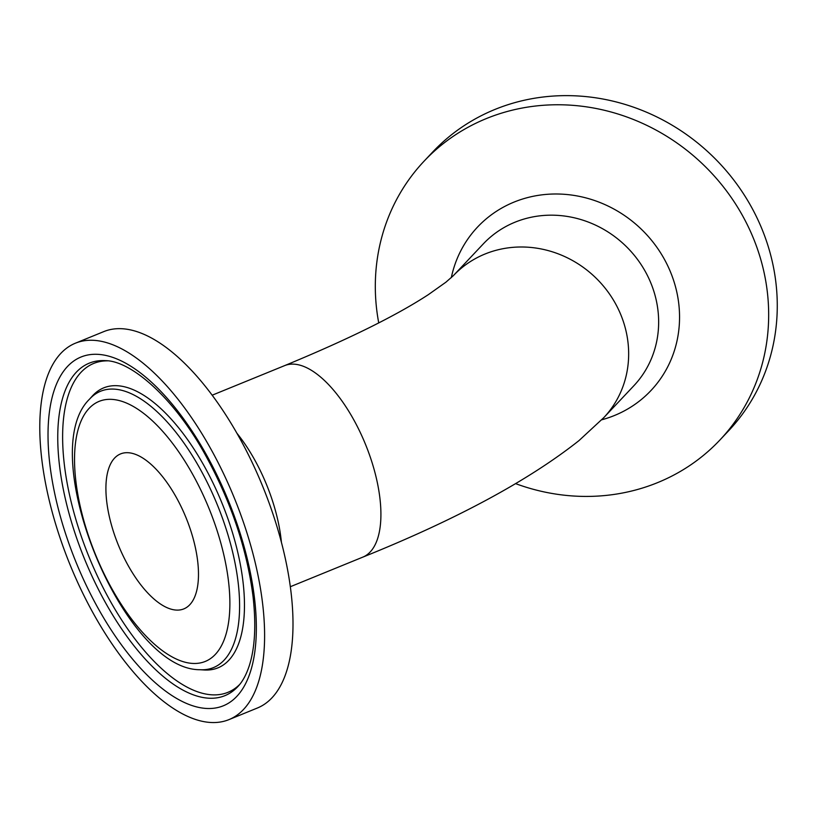 <?xml version="1.0" encoding="UTF-8"?>
<svg xmlns="http://www.w3.org/2000/svg" width="818" height="818" viewBox="0 0 818 818"><rect width="100%" height="100%" fill="white"/><g stroke="black" fill="none" stroke-linecap="round" stroke-linejoin="round"><path stroke-width="1.23" d="M378.734 322.906A203.263 188.978 43.3 0 1 424.082 161.166A203.263 188.978 43.3 0 1 613.367 112.639A203.263 188.978 43.3 0 1 760.137 257.292A203.263 188.978 43.3 0 1 719.901 440.023A203.263 188.978 43.3 0 1 515.739 483.683M424.082 161.166L432.681 152.036A203.263 188.978 43.3 0 1 621.977 103.508A203.263 188.978 43.3 0 1 768.736 248.161A203.263 188.978 43.3 0 1 728.511 430.892L719.901 440.023M229.02 719.595L257.414 707.999A203.263 88.661 -112.2 0 0 262.67 486.301A203.263 88.661 -112.2 0 0 103.763 331.617L75.368 343.212A203.263 88.661 -112.2 0 0 55.471 523.5A203.263 88.661 -112.2 0 0 229.02 719.595A203.263 88.661 -112.2 0 0 234.275 497.896A203.263 88.661 -112.2 0 0 75.368 343.212M112.373 528.152A83.702 36.503 -112.2 0 0 183.835 608.889A83.702 36.503 -112.2 0 0 185.993 517.6A83.702 36.503 -112.2 0 0 120.563 453.908A83.702 36.503 -112.2 0 0 112.373 528.152M601.741 419.787A119.162 110.788 -136.7 0 0 674.553 283.417A119.162 110.788 -136.7 0 0 558.868 194.03A119.162 110.788 -136.7 0 0 451.311 277.65M654.308 292.783A103.426 96.156 43.3 0 1 633.838 385.759L603.848 417.579A103.426 96.156 43.3 0 0 624.318 324.603A103.426 96.156 43.3 0 0 549.645 251.003A103.426 96.156 43.3 0 0 453.325 275.686L483.315 243.876A103.426 96.156 43.3 0 1 579.635 219.183A103.426 96.156 43.3 0 1 654.308 292.783M453.305 275.717A103.426 96.156 43.3 0 1 453.325 275.686L445.902 282.2L428.428 294.592C396.321 315.595 348.386 339.276 284.623 365.626A103.426 45.113 67.8 0 1 372.936 465.401A103.426 45.113 67.8 0 1 362.814 557.13C456.28 519.502 528.326 480.667 578.96 440.626L603.848 417.579M281.402 542.242A103.426 45.113 -112.2 0 0 274.03 505.78A103.426 45.113 -112.2 0 0 236.903 433.233M112.608 399.429A140.461 61.268 67.8 0 1 229.878 602.12A140.461 61.268 67.8 0 1 114.111 592.661A140.461 61.268 67.8 0 1 112.608 399.429M114.98 389.174A149.265 65.103 -112.2 0 0 89.448 399.245C34.468 452.753 123.15 669.962 199.858 669.717A149.265 65.103 -112.2 0 0 228.079 535.217A149.265 65.103 -112.2 0 0 114.98 389.174M89.448 399.245L92.362 396.004A151.197 65.951 67.8 0 1 232.803 533.745A151.197 65.951 67.8 0 1 204.214 669.983L199.858 669.717M205.298 708.378A188.355 82.158 -112.2 0 0 203.273 449.256A188.355 82.158 -112.2 0 0 48.027 436.577A188.355 82.158 -112.2 0 0 205.298 708.378M207.67 698.122A179.551 78.313 67.8 0 1 71.872 523.316A179.551 78.313 67.8 0 1 105.563 360.656C131.616 360.881 174.919 398.918 205.911 455.974C231.197 502.221 246.883 548.95 252.997 596.148C256.228 624.635 255.001 647.784 249.316 665.596C246.412 674.431 242.772 681.23 238.386 686.005A179.551 78.313 67.8 0 1 207.67 698.122M239.756 684.4A177.618 77.465 67.8 0 1 210.921 694.748A177.618 77.465 67.8 0 1 77.281 524.082A177.618 77.465 67.8 0 1 107.659 360.84M290.339 586.721L362.814 557.13M212.159 395.206L284.623 365.626"/></g></svg>

